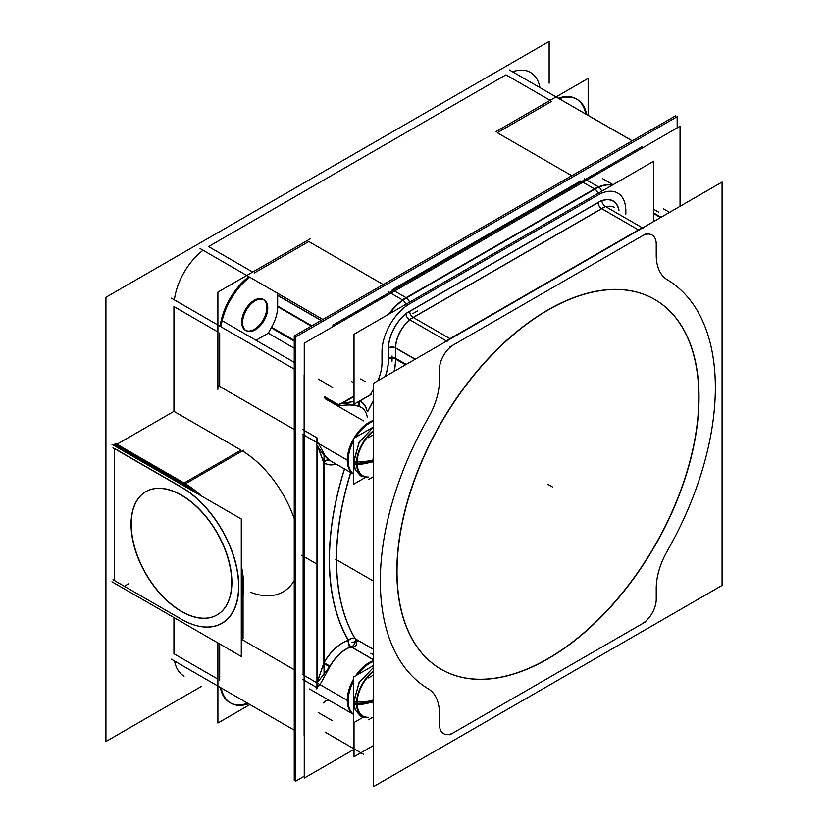 <?xml version="1.0" encoding="UTF-8"?>
<svg xmlns="http://www.w3.org/2000/svg" width="828" height="828" viewBox="0 0 828 828"><rect width="100%" height="100%" fill="white"/><g stroke="black" fill="none" stroke-linecap="round" stroke-linejoin="round"><path stroke-width="1.24" d="M115.589 446.427L116.21 445.361L115.589 446.427M114.45 580.573L114.45 448.631L114.45 580.573L181.56 619.323A80.937 46.73 -120 0 0 238.785 587.052A80.937 46.73 -120 0 0 182.895 487.94A80.937 46.73 -120 0 1 238.785 587.052A80.937 46.73 -120 0 1 181.56 619.323L114.45 580.573M173.932 653.727L173.932 617.553L173.932 653.727L217.899 679.115L173.932 653.727M174.573 661.044A48.987 28.287 120 0 0 184.075 676.155L183.164 675.627M529.547 71.912L530.469 72.44A48.987 28.287 120 0 0 512.553 71.798A48.987 28.287 120 0 1 539.98 87.633M208.573 246.568L505.97 74.862L550.113 100.343L505.97 74.862L208.573 246.568L252.706 272.05L208.573 246.568M203.057 250.253A48.987 28.287 120 0 0 174.377 299.881A48.987 28.287 120 0 1 203.057 250.253M173.932 411.371L173.932 306.567L217.899 331.956L173.932 306.567L173.932 411.371L116.976 444.253L173.932 411.371L241.041 450.121L184.095 483.003L241.041 450.121L173.932 411.371M181.56 487.154L114.45 448.403L181.56 487.154M183.899 483.117L116.779 444.367L183.899 483.117M219.679 643.977L219.679 680.15L219.679 643.977M294.25 429.504L219.679 386.459L219.679 332.98L219.679 386.459L294.25 429.504L218.043 385.506M242.376 450.908A84.228 48.635 60 0 1 294.25 518.701A84.228 48.635 60 0 0 242.376 450.908M250.398 592.217A84.228 48.635 60 0 0 294.25 580.531A84.228 48.635 60 0 1 283.166 591.844L284.304 591.182M145.883 491.646A71.177 41.1 -120 0 0 131.228 524.176A71.177 41.1 -120 0 0 162.247 595.746A71.177 41.1 -120 0 0 217.06 614.935M217.153 614.883A71.177 41.1 -120 0 0 231.892 582.301A71.177 41.1 -120 0 0 200.821 510.669A71.177 41.1 -120 0 0 145.976 491.594M241.29 603.415A84.228 48.635 -120 0 0 241.29 566.642A84.228 48.635 -120 0 1 241.29 603.415M200.562 495.486A84.228 48.635 -120 0 0 185.234 483.904A84.228 48.635 -120 0 1 200.562 495.486M248.814 276.676A48.987 28.287 120 0 0 220.134 326.294A48.987 28.287 120 0 1 248.814 276.676M551.727 101.285L497.286 132.718L571.786 175.733L497.286 132.718L551.727 101.285M308.772 241.548L254.32 272.981L308.772 241.548L383.271 284.563L308.772 241.548M277.659 295.441A43.998 25.409 120 0 1 277.711 293.35A43.998 25.409 120 0 0 277.659 295.441L277.659 306.474L311.494 326.004L277.659 306.474A30.408 17.564 120 0 1 271.491 327.433A260.768 150.561 120 0 0 268.251 333.218L256.028 340.277L268.251 333.218L294.25 348.236L268.251 333.218A260.768 150.561 120 0 1 271.491 327.433L294.25 340.577L271.491 327.433A30.408 17.564 120 0 0 277.659 306.474L277.659 295.441L321.047 320.488M245.367 330.237A17.792 10.278 -60 0 1 241.683 322.092A17.792 10.278 -60 0 1 249.445 304.186A17.792 10.278 -60 0 1 263.159 299.415A17.792 10.278 -60 0 1 266.844 307.561A17.792 10.278 -60 0 1 259.381 325.145A17.792 10.278 -60 0 1 245.833 330.476M230.287 702.827A48.987 28.287 120 0 0 247.665 703.241A48.987 28.287 120 0 1 220.331 687.468A48.987 28.287 120 0 0 229.832 702.568M576.226 98.853A48.987 28.287 120 0 0 558.31 98.211A48.987 28.287 120 0 1 585.738 114.047A48.987 28.287 120 0 0 576.671 99.122M303.141 434.628L303.141 674.861L317.093 682.924L330.051 666.136L317.093 682.924L303.141 674.861L303.141 434.628L317.093 442.69L303.141 434.628M580.666 180.939L392.296 289.696L406.248 297.749L594.628 188.991L406.248 297.749L392.296 289.696L580.666 180.939L594.628 188.991L580.666 180.939M351.569 381.573L354.022 382.991L351.569 381.573M367.321 417.302A30.833 17.802 120 0 0 360.873 407.19A4.916 4.016 -62.5 0 1 359.787 400.897A35.749 20.638 120 0 1 366.845 410.626A35.749 20.638 120 0 0 359.787 400.897L370.458 394.739A256.049 147.829 120 0 1 373.604 389.056A256.049 147.829 120 0 0 370.458 394.739L359.787 400.897A4.916 4.016 -62.5 0 0 360.873 407.2L357.81 405.989L360.873 407.2M441.169 669.303A213.531 123.289 120 0 0 605.682 611.975A213.531 123.289 120 0 0 698.832 397.15A213.531 123.289 120 0 0 654.7 299.446M654.606 299.394A213.531 123.289 120 0 0 490.062 356.599A213.531 123.289 120 0 0 396.85 571.496A213.531 123.289 120 0 0 441.076 669.252M348.629 640.448A4.916 3.457 -105.8 0 0 351.248 646.844A4.916 2.836 -60 0 0 354.829 643.397A4.916 2.836 -60 0 0 355.202 638.843A4.916 3.819 -30.8 0 0 348.629 640.448A4.916 3.457 -105.8 0 0 351.248 646.844A4.916 2.836 -60 0 0 354.829 643.397A4.916 2.836 -60 0 0 355.202 638.843A4.916 3.819 -30.8 0 0 348.629 640.448M330.817 461.041A30.833 17.802 -60 0 1 330.144 460.637A30.833 17.802 -60 0 1 330.072 460.596L327.474 458.536L330.051 460.585A4.916 4.016 122.5 0 0 324.048 462.8A35.749 20.638 120 0 0 336.013 464.032A35.749 20.638 120 0 1 324.048 462.8L324.048 662.814L330.051 666.136A30.833 17.802 120 0 1 351.01 646.916A30.833 17.802 120 0 0 330.051 666.136L324.048 662.814A35.749 20.638 120 0 1 348.391 640.52A35.749 20.638 120 0 0 324.048 662.814L324.048 462.8A4.916 4.016 122.5 0 1 330.051 460.585A30.833 17.802 120 0 0 330.289 460.73C326.491 458.484 321.885 453.061 316.42 444.45L318.159 442.794L325 455.545L330.248 460.71M323.562 664.242L317.372 681.889L323.562 664.242M318.169 447.327L323.562 461.858L318.169 447.327M368.47 477.125A27.676 15.98 120 0 1 357.044 463.173A27.676 15.98 -60 0 1 373.604 431.284A27.676 15.98 -60 0 0 357.044 463.173A41.09 23.722 0 0 0 373.055 460.823A38.812 22.408 -120 0 1 372.993 462.935A38.812 22.408 -120 0 0 373.055 460.823A38.812 22.408 -120 0 0 373.014 458.878M354.022 401.373L343.444 403.536L354.022 401.373M368.47 717.358A27.676 15.98 120 0 1 357.044 703.407A27.676 15.98 -60 0 1 373.604 671.518A27.676 15.98 -60 0 0 357.044 703.407A41.09 23.722 0 0 0 373.055 701.057A38.812 22.408 -120 0 1 372.993 703.169A38.812 22.408 -120 0 0 373.055 701.057A38.812 22.408 -120 0 0 373.014 699.111M201.618 686.288L105.922 741.536L105.922 297.283L549.14 41.4L549.14 83.214M184.654 484.908L184.054 485.953M185.337 483.718L115.537 443.425M182.812 488.096L113.012 447.803M243.525 450.235L184.095 484.546L114.295 444.253M171.375 298.152L294.25 369.091M171.375 659.202L294.25 730.141M304.135 374.794L304.135 735.854M182.812 620.037L113.012 579.745M111.956 581.784L241.29 656.449L241.29 519.001L111.956 444.325M177.875 617.067A80.792 46.647 -120 0 0 181.467 619.261A80.792 46.647 -120 0 0 238.567 584.195A80.792 46.647 -120 0 0 177.875 485.384M241.29 604.109A84.373 48.707 -120 0 0 241.29 565.721M201.318 495.92A84.373 48.707 -120 0 0 185.327 483.738M241.29 599.048A84.228 48.635 -120 0 0 241.29 573.649M194.818 492.163A84.228 48.635 -120 0 0 179.014 481.751L179.127 481.679M231.612 578.7A71.177 41.1 60 0 1 216.967 614.987A71.177 41.1 60 0 1 160.663 594.359A71.177 41.1 60 0 1 131.145 520.698M131.145 527.995A71.177 41.1 60 0 1 145.79 491.697A71.177 41.1 60 0 1 202.094 512.335A71.177 41.1 60 0 1 231.612 585.996M243.059 595.632L243.059 638.616L241.29 637.601M221.045 326.822A48.987 28.287 -60 0 1 249.735 277.204M509.365 69.956L632.178 140.863M200.065 248.524L322.879 319.432M642.135 146.608L332.835 325.176M380.725 299.053A43.998 25.409 -60 0 1 384.823 295.161M217.899 389.357L217.899 292.139L310.552 238.65M277.659 295.223L321.233 320.384M277.659 306.691L311.297 326.118M295.803 779.314L294.25 780.204L294.25 335.961L675.607 115.785L675.607 117.586M217.899 642.942L217.899 723.041L249.932 704.556M586.638 114.492L632.24 140.822M495.496 131.869L588.149 78.381L588.149 115.361M559.221 98.739A48.987 28.287 -60 0 1 577.137 99.381A48.987 28.287 -60 0 1 586.648 114.575M588.315 177.678A43.998 25.409 -60 0 1 592.403 176.84M248.576 703.769A48.987 28.287 -60 0 1 230.743 703.096A48.987 28.287 -60 0 1 221.242 687.996M304.135 426.937A30.864 17.823 -60 0 1 304.259 426.41M271.584 327.267L294.25 340.349M277.659 306.091L311.825 325.818M271.253 327.847L294.25 341.115M354.022 749.371L304.259 778.103L304.259 343.196L680.047 126.239L680.047 206.307M304.259 776.229L295.803 781.104L295.803 336.861L677.159 116.686L677.159 127.905M354.022 404.954L354.022 334.243L653.809 161.17L653.809 221.459M360.801 407.159A4.916 4.016 116.2 0 1 359.652 400.607A35.946 20.752 -60 0 1 367.032 410.74M360.936 407.231A30.833 17.802 -60 0 1 360.977 407.252A30.833 17.802 -60 0 1 361.65 407.635M367.839 411.205A246.92 142.561 -60 0 1 373.604 400.017M385.299 376.481A44.194 25.513 -60 0 0 388.425 358.369A4.916 2.888 179.2 0 1 395.649 358.307A49.307 28.462 -60 0 1 394.18 371.348M394.78 357.799L406.217 364.403M722.078 182.046L722.078 585.417L373.604 786.6L373.604 383.229L722.078 182.046M642.569 227.948A4.916 2.836 60 0 0 642.207 227.731L446.251 340.867A4.916 2.836 60 0 1 446.613 341.084M394.78 347.367L415.252 359.186M394.78 358.638L405.492 364.827M388.435 359.145L388.435 347.874A4.916 2.836 180 0 1 395.66 347.874L395.66 359.145A4.916 2.836 180 0 0 388.435 359.145M395.66 348.723A24.985 14.428 -60 0 1 409.891 319.867M388.446 348.857A30.087 17.367 -60 0 1 410.377 310.862M604.637 206.037L643.077 228.228M408.68 319.163L447.12 341.364M405.937 313.419L601.894 200.283A4.916 2.836 -120 0 0 605.506 206.534L409.549 319.67A4.916 2.836 -120 0 1 405.937 313.419M606.034 206.845A24.985 14.428 -60 0 1 613.879 207.279A24.985 14.428 -60 0 1 614.448 207.6M597.464 202.85A30.087 17.367 -60 0 1 619.002 210.24M653.809 213.065L661.075 217.267M598.52 186.89A44.122 25.482 -60 0 1 612.368 185.099M601.645 191.289A4.916 2.836 60 0 0 598.261 186.745L402.346 299.85A4.916 2.836 60 0 1 405.73 304.394M389.264 313.905A44.132 25.482 -60 0 1 402.936 300.222M584.154 178.6L598.675 186.983L402.76 300.088L388.249 291.704M598.892 187.149A44.132 25.482 -60 0 1 612.171 185.203M354.022 722.534L354.022 756.751L373.604 745.448M353.421 714.222A30.833 17.802 -60 0 1 353.421 681.454M357.665 674.613A30.833 17.802 -60 0 1 373.604 661.365M356.847 641.369A241.817 139.611 -60 0 1 350.803 472.581M348.433 640.468A246.92 142.561 -60 0 1 344.458 468.907M347.884 641.379A4.916 4.026 146.5 0 1 355.264 638.792A3.333 0.766 -103.8 0 1 356.371 641.886A3.333 0.766 -103.8 0 1 356.495 644.67A4.916 4.585 -156.3 0 1 348.785 645.674A2.443 0.559 -103.8 0 0 348.702 643.646A2.443 0.559 -103.8 0 0 347.884 641.379M373.604 659.875L351.248 646.968A30.833 17.802 -60 0 0 329.865 666.788L323.593 663.435A35.946 20.752 -60 0 1 348.826 640.23M373.604 649.39L355.264 638.802M323.562 459.085L323.562 667.099M316.958 437.805L316.958 442.462M316.958 442.638L316.958 444.139M316.958 445.371L316.958 682.821M316.958 682.996L316.958 687.644M324.183 463.111L324.183 662.359M323.562 663.88L316.927 682.955L318.107 686.65M330.258 665.96L321.161 682.593L316.42 688.824L321.161 682.593M302.862 429.66L317.372 438.043L317.372 443.86M302.862 679.509L317.372 687.892M317.372 446.064L317.372 687.602M353.421 473.989A30.833 17.802 -60 0 1 353.421 441.22M355.719 437.225A30.833 17.802 -60 0 1 373.604 421.131M365.572 477.352L353.421 484.37L353.421 438.561L373.604 426.906M356.557 464.58A3.291 2.018 176.8 0 1 353.649 462.748L359 442.452L373.604 427.051L359.445 441.686L353.608 461.279A3.291 1.894 0 0 0 356.516 463.162M373.604 460.006A41.09 22.19 -177 0 1 356.557 461.724A3.291 1.77 -177 0 1 353.649 459.778A3.291 1.77 -177 0 1 354.746 458.546M357.282 461.734A27.531 15.898 120 0 0 368.47 477.052M356.557 461.724A28.069 16.208 120 0 0 368.47 477.311M368.47 437.681L373.604 434.721M368.47 479.557L373.604 476.597M373.604 461.331A41.09 25.161 176.8 0 1 356.557 464.601A28.069 16.208 120 0 1 373.604 430.622M373.2 458.598L373.2 463.214M329.844 460.44A4.916 4.016 -55.4 0 0 323.593 462.717A35.946 20.752 -60 0 0 336.199 464.146M318.159 442.794L316.927 442.462L317.227 443.963M317.9 446.913L323.562 462.231M324.131 397.016L338.849 405.275M354.022 396.508L341.964 403.474M354.022 396.032L341.157 403.464M340.091 404.085L338.787 404.83M371.016 394.563L360.128 400.856M354.022 401.176L342.968 403.515M340.07 404.406L338.621 404.892L339.532 405.792L340.091 403.464C350.275 403.878 357.272 405.161 361.091 407.314L361.08 407.304C355.812 404.882 348.629 404.374 339.532 405.792M363.295 717.183L353.421 722.875L353.421 677.066L373.604 665.412M373.604 701.564A41.09 25.161 176.8 0 1 356.557 704.835A3.291 2.018 176.8 0 1 353.649 702.982L359 682.686L373.604 667.285L359.445 681.92L353.608 701.513A3.291 1.894 0 0 0 356.516 703.396M373.604 700.24A41.09 22.19 -177 0 1 356.557 701.958A3.291 1.77 -177 0 1 353.649 700.012A3.291 1.77 -177 0 1 354.746 698.78M357.282 701.968A27.531 15.898 120 0 0 368.47 717.286M356.557 701.958A28.069 16.208 120 0 0 368.47 717.545L365.779 717.607L360.542 716.023L355.305 710.113L353.608 701.513L355.222 709.938L360.573 716.044L365.914 717.617L368.47 717.565M368.47 677.915L373.604 674.955M368.47 719.791L373.604 716.831M373.604 670.866A28.069 16.208 120 0 0 356.557 704.835M373.2 698.832L373.2 703.448M698.718 386.479A213.531 123.289 -60 0 1 610.164 607.462A213.531 123.289 -60 0 1 441.262 669.355A213.531 123.289 -60 0 1 397.336 560.484M397.336 582.384A213.531 123.289 -60 0 1 485.891 361.401A213.531 123.289 -60 0 1 654.793 299.498A213.531 123.289 -60 0 1 698.718 408.37M267.734 309.02A17.792 10.278 120 0 0 264.08 299.943A17.792 10.278 120 0 0 250.004 305.097A17.792 10.278 120 0 0 242.625 323.52M242.625 321.688A17.792 10.278 120 0 0 246.289 330.765A17.792 10.278 120 0 0 260.354 325.611A17.792 10.278 120 0 0 267.734 307.188M294.25 362.343L222.163 320.726M182.709 485.177L183.319 484.111L182.709 485.177M131.228 524.176A71.177 41.1 -120 0 0 181.56 611.354A71.177 41.1 -120 0 0 231.892 582.301A71.177 41.1 -120 0 0 181.56 495.123A71.177 41.1 -120 0 0 131.228 524.176M241.683 322.092A17.792 10.278 -60 0 1 254.268 300.295A17.792 10.278 -60 0 1 266.844 307.561A17.792 10.278 -60 0 1 254.268 329.358A17.792 10.278 -60 0 1 241.683 322.092M241.29 639.144L294.25 669.728M381.998 362.612A35.076 20.245 -60 0 1 377.899 380.756A35.076 20.245 -60 0 0 381.998 362.612L381.998 351.796L381.998 362.612M409.725 303.772A39.216 22.635 120 0 0 381.998 351.796A39.216 22.635 120 0 1 409.725 303.772L598.106 195.015L409.725 303.772M625.833 214.173L625.833 211.026A39.216 22.635 120 0 0 598.106 195.015A39.216 22.635 120 0 1 625.833 211.026L625.833 210.809M601.915 200.821A29.891 17.264 -60 0 1 618.826 210.136A29.891 17.264 -60 0 0 601.915 200.821M409.705 311.4L598.126 202.612A4.916 2.836 60 0 0 601.604 208.635L638.574 229.977L450.153 338.766L413.182 317.414L601.604 208.635L638.574 229.977L450.153 338.766L413.182 317.414A4.916 2.836 60 0 1 409.705 311.4L598.126 202.612A4.916 2.836 60 0 0 601.604 208.635L413.182 317.414A4.916 2.836 60 0 1 409.705 311.4M395.525 347.791L395.525 348.008A4.916 2.836 -0 0 0 388.57 348.008A29.891 17.264 -60 0 1 405.948 313.947A29.891 17.264 -60 0 0 388.57 348.008L388.57 358.845L388.57 348.008A4.916 2.836 -0 0 1 395.525 348.008L394.78 347.584M385.455 376.388A44.391 25.627 120 0 0 388.57 358.845A4.916 2.836 0 0 1 395.525 358.845L405.679 364.713L395.525 358.845A4.916 2.836 0 0 0 388.57 358.845A44.391 25.627 120 0 1 385.455 376.388M367.932 411.257A246.734 142.447 -60 0 1 373.604 400.245A246.734 142.447 -60 0 0 367.932 411.257M394.004 371.451A49.307 28.473 120 0 0 395.525 358.845A49.307 28.473 120 0 1 394.004 371.451M667.244 279.729A54.224 31.309 -60 0 1 656.231 255.034L656.231 244.188A20.058 11.582 120 0 0 642.052 236.001L453.63 344.79A20.058 11.582 120 0 0 439.451 369.35L439.451 380.197A54.224 31.309 -60 0 1 428.438 417.602A236.891 136.775 120 0 0 428.438 688.917A54.224 31.309 -60 0 1 439.451 713.612L439.451 724.448A20.058 11.582 120 0 0 453.63 732.645L642.052 623.857A20.058 11.582 120 0 0 656.231 599.286L656.231 588.449A54.224 31.309 -60 0 1 667.244 551.044A236.891 136.775 120 0 0 667.244 279.729A54.224 31.309 -60 0 1 656.231 255.034L656.231 244.188A20.058 11.582 120 0 0 642.052 236.001L453.63 344.79A20.058 11.582 120 0 0 439.451 369.35L439.451 380.197A54.224 31.309 -60 0 1 428.438 417.602A236.891 136.775 120 0 0 428.438 688.917A54.224 31.309 -60 0 1 439.451 713.612L439.451 724.448A20.058 11.582 120 0 0 453.63 732.645L642.052 623.857A20.058 11.582 120 0 0 656.231 599.286L656.231 588.449A54.224 31.309 -60 0 1 667.244 551.044A236.891 136.775 120 0 0 667.244 279.729M396.85 571.496A213.531 123.289 120 0 0 547.836 658.674A213.531 123.289 120 0 0 698.832 397.15A213.531 123.289 120 0 0 547.836 309.972A213.531 123.289 120 0 0 396.85 571.496M395.525 358.224L395.525 348.008A24.975 14.418 -60 0 1 409.746 319.784A24.975 14.418 -60 0 0 395.525 348.008L415.066 359.29M653.809 213.676L660.547 217.567L653.809 213.676M597.878 193.462A4.916 2.836 -120 0 0 594.897 189.157A4.916 2.836 -120 0 1 597.878 193.462M409.498 302.22A4.916 2.836 -120 0 0 406.517 297.914A4.916 2.836 -120 0 1 409.498 302.22M402.687 300.046A44.132 25.482 120 0 0 388.57 314.309A44.132 25.482 120 0 1 402.687 300.046M612.306 185.13A44.132 25.482 120 0 0 598.654 186.973A44.132 25.482 120 0 1 612.306 185.13M353.421 714.326A30.833 17.802 -60 0 1 353.421 679.312A30.833 17.802 -60 0 0 353.421 714.326L309.548 688.989M355.585 675.824A30.833 17.802 -60 0 1 373.604 660.537A30.833 17.802 -60 0 0 355.585 675.824M373.604 659.75L351.579 647.03L373.604 659.75M373.604 570.678A241.817 139.611 120 0 0 373.604 591.12A241.817 139.611 120 0 1 373.604 570.678M373.604 649.462L355.336 638.916A4.916 3.819 149.2 0 0 347.936 641.472M355.129 638.709A241.817 139.611 -60 0 1 350.668 472.498A241.817 139.611 -60 0 0 355.129 638.709M348.557 640.313A246.734 142.447 -60 0 1 344.551 468.969A246.734 142.447 -60 0 0 348.557 640.313M317.093 682.303L317.093 445.599L317.093 682.303M317.093 444.056L317.093 443.322L317.093 444.056M329.823 460.461L353.421 474.092A30.833 17.802 -60 0 1 353.421 439.078A30.833 17.802 -60 0 0 353.421 474.082L353.121 473.895M353.877 438.291A30.833 17.802 -60 0 1 373.604 420.303A30.833 17.802 -60 0 0 353.877 438.291M325.011 396.912L338.9 404.923L325.011 396.912M373.055 460.823A38.812 22.408 -120 0 0 373.004 458.826M339.449 404.613L340.08 404.24L339.449 404.613M341.426 403.464L354.022 396.188L341.426 403.464M373.055 701.057A38.812 22.408 -120 0 0 373.004 699.06M124.335 586.276L128.909 583.636M182.75 483.78L241.041 450.121M301.671 555.277L316.182 563.651L301.671 555.277M360.656 378.976L365.231 381.625M325.052 398.682L363.502 420.883M656.231 255.252L656.231 243.981M645.819 233.827L449.863 346.963M439.451 369.133L439.451 380.414M392.048 361.236L392.048 355.957M412.851 313.595L417.426 310.955M409.415 319.598L605.371 206.462M654.13 209.546L658.705 212.185M335.671 559.262L373.604 581.163L335.671 559.262M601.873 192.841L405.958 305.946M381.998 351.579L381.998 362.83M318.169 379.017L332.68 387.39M318.169 712.484L332.68 720.867M302.261 674.354L348.174 700.871M373.604 654.865L370.778 653.23M352.107 642.456L358.224 640.955M324.048 455.079L324.048 674.51M302.261 434.12L348.174 460.637M329.886 460.461A4.916 4.016 -55.6 0 0 323.624 462.748M371.016 394.407L353.111 404.747M439.451 713.394L439.451 724.666M449.863 734.819L645.819 621.683M656.231 599.503L656.231 588.232M325.052 732.097L363.502 754.298M329.906 700.716A4.916 4.016 -55.6 0 0 323.624 702.982M547.836 484.318L552.421 486.967L547.836 484.318M605.899 206.762A24.975 14.418 -60 0 1 613.983 207.342M613.351 206.969L614.097 207.393M669.573 212.351L663.435 208.811L669.573 212.351M353.68 714.471L309.527 688.979M353.68 474.237L330.434 460.813M360.656 407.055L361.267 407.417M353.608 461.279L355.305 469.869L360.542 475.789L365.779 477.373L368.47 477.321L365.914 477.383L360.573 475.81L355.222 469.704L353.608 461.289M602.453 178.589L613.041 184.706"/></g></svg>
